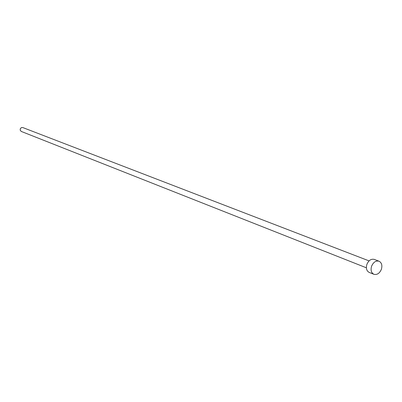 <?xml version="1.0" encoding="UTF-8"?>
<svg xmlns="http://www.w3.org/2000/svg" width="402" height="402" viewBox="0 0 402 402"><rect width="100%" height="100%" fill="white"/><g stroke="black" fill="none" stroke-linecap="round" stroke-linejoin="round"><path stroke-width="0.6" d="M366.378 267.797L21.286 131.444L20.185 130.218L20.306 128.675L21.482 127.565L22.798 127.56L369.071 260.893M373.9 274.295L369.202 272.42C366.574 270.973 365.8 268.295 366.885 264.375C368.659 260.355 371.121 258.697 374.277 259.406L379.006 261.205C381.684 262.642 382.473 265.345 381.377 269.32C379.578 273.39 377.086 275.048 373.9 274.295C371.267 272.847 370.493 270.154 371.584 266.209C373.373 262.164 375.845 260.496 379.006 261.205"/></g></svg>

